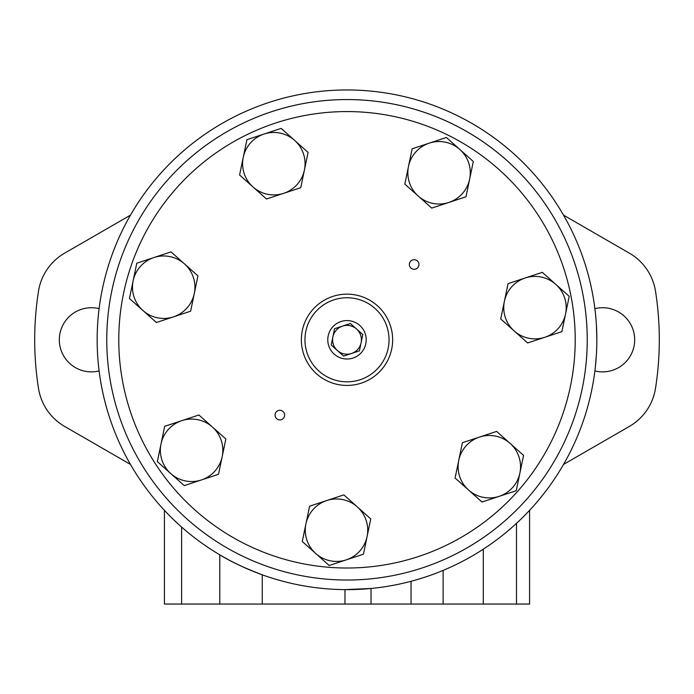 <?xml version="1.0" encoding="UTF-8"?>
<svg xmlns="http://www.w3.org/2000/svg" width="694" height="694" viewBox="0 0 694 694"><rect width="100%" height="100%" fill="white"/><g stroke="black" fill="none" stroke-linecap="round" stroke-linejoin="round"><path stroke-width="1.04" d="M371.021 604.049L344.97 604.049L344.97 589.622L371.021 588.477L371.021 604.049L529.574 604.049L529.574 510.342M596.84 339.696L596.84 339.791A249.84 249.84 0 0 0 222.08 123.428A249.84 249.84 0 0 0 222.08 556.163A249.84 249.84 0 0 0 596.84 339.791L596.84 340.008M596.337 355.588L595.409 366.475A249.84 249.84 0 0 1 591.722 390.106L590.715 394.773M595.504 365.625A249.84 249.84 0 0 0 596.406 354.461M590.863 285.451L589.779 280.801M595.73 316.221L595.678 315.709M595.573 314.712L595.261 311.753M596.84 339.444L596.432 325.547C595.374 311.571 595.374 311.571 596.432 325.547M596.389 324.818L596.077 320.29M219.79 604.049L219.79 554.827C230.087 561.264 244.245 567.926 262.263 574.823L262.263 604.049L164.426 604.049L164.426 510.342M596.727 332.148L596.701 331.472M344.97 604.049L262.263 604.049M563.528 464.433L629.389 426.411A53.525 53.525 0 0 0 655.5 388.388A312.3 312.3 0 0 0 655.5 291.194A53.525 53.525 0 0 0 629.389 253.171L563.528 215.149M594.897 370.926A32.071 32.071 0 0 0 634.68 339.791A32.071 32.071 0 0 0 594.897 308.665M130.472 215.149L64.611 253.171A53.525 53.525 0 0 0 38.5 291.194A312.3 312.3 0 0 0 38.5 388.388A53.525 53.525 0 0 0 64.611 426.411L130.472 464.433M99.103 308.665A32.071 32.071 0 0 0 59.32 339.791A32.071 32.071 0 0 0 99.103 370.926M506.889 160.496A240.228 240.228 0 0 0 167.705 179.911A240.228 240.228 0 0 0 187.111 519.095A240.228 240.228 0 0 0 526.295 499.68A240.228 240.228 0 0 0 248.764 120.565A240.228 240.228 0 0 0 106.772 339.791M337.405 350.548A14.418 14.418 0 0 0 361.114 342.723A14.418 14.418 0 0 0 342.48 326.111A14.418 14.418 0 0 0 337.405 350.548L331.194 345.013L334.577 328.713L350.383 323.499L362.806 334.577L359.423 350.869L343.617 356.091L337.405 350.548M334.213 354.14A19.215 19.215 0 0 0 365.816 343.695A19.215 19.215 0 0 0 340.971 321.548A19.215 19.215 0 0 0 334.213 354.14M346.306 559.858L363.43 554.202L367.091 536.549A31.23 31.23 0 0 0 326.718 500.548A31.23 31.23 0 0 0 315.727 553.508L302.272 541.511L309.593 506.195L343.842 494.891L370.752 518.895L367.091 536.549A31.23 31.23 0 0 1 346.306 559.858L329.182 565.506L315.727 553.508A31.23 31.23 0 0 0 346.306 559.858M527.64 342.957L500.721 318.954L504.391 301.3A31.23 31.23 0 0 0 544.764 337.301L561.88 331.645L569.21 296.338L542.292 272.343L525.176 277.99A31.23 31.23 0 0 0 504.391 301.3L508.051 283.646L525.176 277.99A31.23 31.23 0 0 1 565.549 313.992A31.23 31.23 0 0 1 544.764 337.301L527.64 342.957M448.853 202.448L465.978 196.792L473.308 161.485L446.389 137.481L412.149 148.794L404.819 184.101L418.282 196.098A31.23 31.23 0 0 0 469.638 179.139A31.23 31.23 0 0 0 429.274 143.138A31.23 31.23 0 0 0 418.282 196.098L431.737 208.105L448.853 202.448M201.39 479.962L218.506 474.306L225.836 438.998L198.926 415.003L164.678 426.307L157.356 461.614L170.811 473.62A31.23 31.23 0 0 0 222.175 456.652A31.23 31.23 0 0 0 181.802 420.651A31.23 31.23 0 0 0 170.811 473.62L184.266 485.618L201.39 479.962M156.376 322.51L129.457 298.507L133.127 280.853A31.23 31.23 0 0 0 173.491 316.854L190.616 311.198L197.946 275.891L171.028 251.887L136.787 263.2L133.127 280.853A31.23 31.23 0 0 1 184.483 263.894A31.23 31.23 0 0 1 173.491 316.854L156.376 322.51M498.891 169.457A228.222 228.222 0 0 0 123.541 293.415A228.222 228.222 0 0 0 418.569 556.501A228.222 228.222 0 0 0 498.891 169.457M276.654 418.682A4.806 4.806 0 0 0 284.549 416.07A4.806 4.806 0 0 0 278.337 410.536A4.806 4.806 0 0 0 276.654 418.682M410.952 268.075A4.806 4.806 0 0 0 418.855 265.464A4.806 4.806 0 0 0 412.644 259.929A4.806 4.806 0 0 0 410.952 268.075M499.116 496.366L516.241 490.71L523.571 455.403L496.652 431.399L462.412 442.711L455.082 478.019L468.545 490.016A31.23 31.23 0 0 0 519.901 473.056A31.23 31.23 0 0 0 479.537 437.055A31.23 31.23 0 0 0 468.545 490.016L482 502.022L499.116 496.366M266.505 199.005L239.595 175.001L243.256 157.347A31.23 31.23 0 0 0 283.629 193.348L300.754 187.692L308.075 152.385L281.165 128.381L246.925 139.694L243.256 157.347A31.23 31.23 0 0 1 294.62 140.388A31.23 31.23 0 0 1 283.629 193.348L266.505 199.005M316.62 373.858A45.648 45.648 0 0 0 391.694 349.065A45.648 45.648 0 0 0 332.686 296.451A45.648 45.648 0 0 0 316.62 373.858A45.648 45.648 0 0 0 391.694 349.065A45.648 45.648 0 0 0 332.686 296.451A45.648 45.648 0 0 0 316.62 373.858M443.119 570.407L443.119 604.049M483.284 549.188L483.284 604.049M181.611 527.05L181.611 604.049M516.492 523.354L516.492 604.049M411.039 581.286L411.039 604.049M319.023 371.169A42.039 42.039 0 0 0 388.163 348.336A42.039 42.039 0 0 0 333.814 299.877A42.039 42.039 0 0 0 319.023 371.169"/></g></svg>
